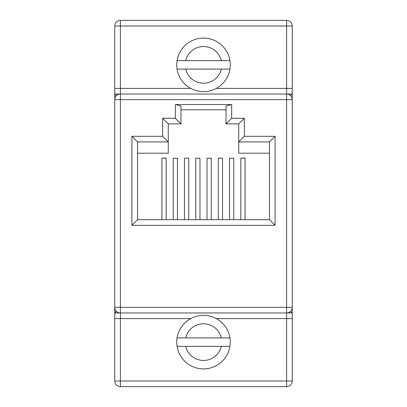 <?xml version="1.0" encoding="UTF-8"?>
<svg xmlns="http://www.w3.org/2000/svg" width="407" height="407" viewBox="0 0 407 407"><rect width="100%" height="100%" fill="white"/><g stroke="black" fill="none" stroke-linecap="round" stroke-linejoin="round"><path stroke-width="0.61" d="M116.392 95.686L114.743 94.032L114.743 88.395L114.743 93.61M216.265 88.395L286.62 88.395L286.62 25.987L120.38 25.987L120.38 307.331L286.62 307.331L286.62 99.669L114.743 99.669A5.637 5.637 0 0 1 120.38 94.032L114.743 94.032L114.743 313.39M292.257 313.39L292.257 381.013A5.637 5.637 0 0 1 286.62 386.65L120.38 386.65L120.38 381.013L114.743 381.013L114.743 312.968L120.38 312.968L120.38 381.013L286.62 381.013L286.62 318.605L216.265 318.605M190.735 88.395L114.743 88.395L114.743 25.987L120.38 25.987L120.38 20.35L286.62 20.35A5.637 5.637 0 0 1 292.257 25.987L292.257 94.032L290.608 95.686M229.563 219.704L229.563 158.196L233.791 158.196L233.791 219.704M218.294 219.704L218.294 158.196L222.517 158.196L222.517 219.704M184.483 219.704L184.483 158.196L188.706 158.196L188.706 219.704M195.752 219.704L195.752 158.196L199.979 158.196L199.979 219.704M207.021 219.704L207.021 158.196L211.248 158.196L211.248 219.704M173.209 219.704L173.209 158.196L177.437 158.196L177.437 219.704M166.168 158.196L161.94 158.196L166.168 158.033L166.168 219.704M173.209 158.196L177.437 158.196M184.483 158.196L188.706 158.196M195.752 158.196L199.979 158.196M207.021 158.196L211.248 158.196M218.294 158.196L222.517 158.196M229.563 158.196L233.791 158.196M245.06 158.196L240.832 158.196L245.06 158.033L245.06 219.704M175.325 104.528L180.957 106.039L180.957 123.901L168.279 123.901L168.279 141.931L137.566 141.931L137.566 219.704L269.434 219.704L269.434 141.931L238.721 141.931L238.721 123.901L226.043 123.901L226.043 106.039L231.675 104.528L231.675 118.264L244.358 118.264L244.358 136.299L275.071 136.299L275.071 225.336L131.929 225.336L131.929 136.299L162.642 136.299L162.642 118.264L175.325 118.264L175.325 104.528L231.675 104.528M290.608 311.314L292.257 312.968L120.38 312.968L120.38 307.331L114.743 307.331A5.637 5.637 0 0 0 120.38 312.968A5.637 5.637 0 0 1 114.743 307.331M120.38 94.032L292.257 94.032L292.257 312.968M226.043 109.814L180.957 109.814M244.358 136.299L238.721 141.931L238.721 153.205L269.434 153.205M137.566 153.205L168.279 153.205L168.279 141.931L162.642 136.299M180.957 123.901L175.325 118.264M168.279 123.901L162.642 118.264M137.566 141.931L131.929 136.299M137.566 219.704L131.929 225.336M269.434 219.704L275.071 225.336M269.434 141.931L275.071 136.299M238.721 123.901L244.358 118.264M226.043 123.901L231.675 118.264M114.743 312.968L116.392 311.314M120.38 20.35A5.637 5.637 0 0 0 114.743 25.987A5.637 5.637 0 0 1 120.38 20.35M114.743 381.013A5.637 5.637 0 0 0 120.38 386.65A5.637 5.637 0 0 1 114.743 381.013M292.257 307.331L286.62 307.331L286.62 312.968A5.637 5.637 0 0 0 292.257 307.331A5.637 5.637 0 0 1 286.62 312.968L286.62 318.605L292.257 318.605M292.257 99.669A5.637 5.637 0 0 0 286.62 94.032L286.62 99.669L292.257 99.669A5.637 5.637 0 0 0 286.62 94.032L286.62 88.395L292.257 88.395M161.94 158.196L161.94 219.704M240.832 158.196L240.832 219.704M229.935 346.357A26.77 26.77 0 0 0 229.935 337.902L177.065 337.902A26.77 26.77 0 0 0 177.065 346.357L229.935 346.357A26.77 26.77 0 0 1 177.065 346.357L185.678 346.357A18.315 18.315 0 0 0 221.322 346.357M177.065 337.902A26.77 26.77 0 0 1 229.935 337.902L221.322 337.902A18.315 18.315 0 0 0 185.678 337.902L177.065 337.902A26.77 26.77 0 0 1 229.935 337.902M229.935 69.098A26.77 26.77 0 0 0 229.935 60.643L177.065 60.643A26.77 26.77 0 0 0 177.065 69.098L229.935 69.098A26.77 26.77 0 0 1 177.065 69.098L185.678 69.098A18.315 18.315 0 0 0 221.322 69.098M177.065 60.643A26.77 26.77 0 0 1 229.935 60.643L221.322 60.643A18.315 18.315 0 0 0 185.678 60.643L177.065 60.643A26.77 26.77 0 0 1 229.935 60.643M190.735 318.605L114.743 318.605M286.62 20.35L286.62 25.987L292.257 25.987M292.257 381.013L286.62 381.013L286.62 386.65"/></g></svg>
